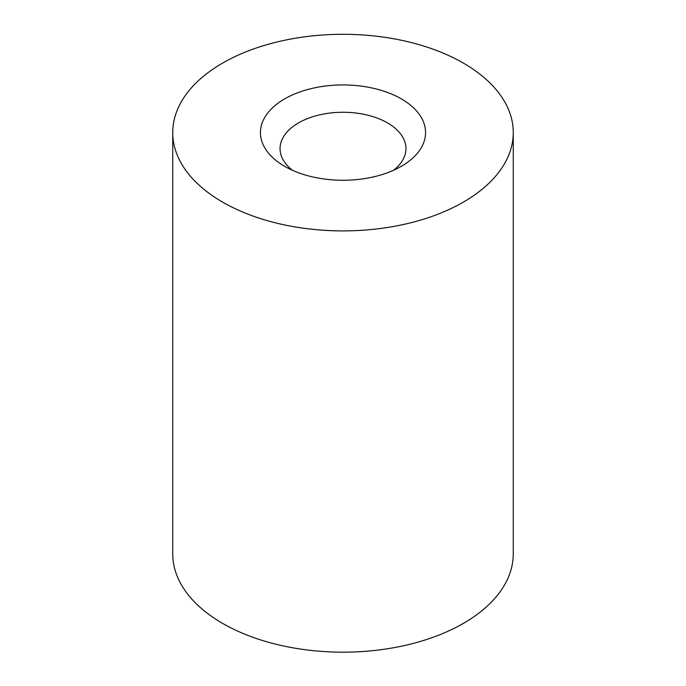 <?xml version="1.0" encoding="UTF-8"?>
<svg xmlns="http://www.w3.org/2000/svg" width="686" height="686" viewBox="0 0 686 686"><rect width="100%" height="100%" fill="white"/><g stroke="black" fill="none" stroke-linecap="round" stroke-linejoin="round"><path stroke-width="1.03" d="M284.63 166.304A82.552 47.66 0 0 0 401.37 166.304A82.552 47.66 0 0 0 401.37 98.895A82.552 47.66 0 0 0 284.63 98.895A82.552 47.66 0 0 0 284.63 166.304L284.63 166.304M222.607 202.113A170.265 98.304 0 0 0 408.153 223.422A170.265 98.304 0 0 0 513.265 132.604A170.265 98.304 0 0 0 343 34.3A170.265 98.304 0 0 0 172.735 132.604A170.265 98.304 0 0 0 222.607 202.113M393.498 170.299A62.949 36.341 0 0 0 405.949 148.605A62.949 36.341 0 0 0 343 112.264A62.949 36.341 0 0 0 280.051 148.605A62.949 36.341 0 0 0 292.502 170.299M172.735 132.604L172.735 553.876A170.265 98.304 0 0 0 222.607 623.385A170.265 98.304 0 0 0 408.153 644.694A170.265 98.304 0 0 0 513.265 553.876L513.265 132.604"/></g></svg>
